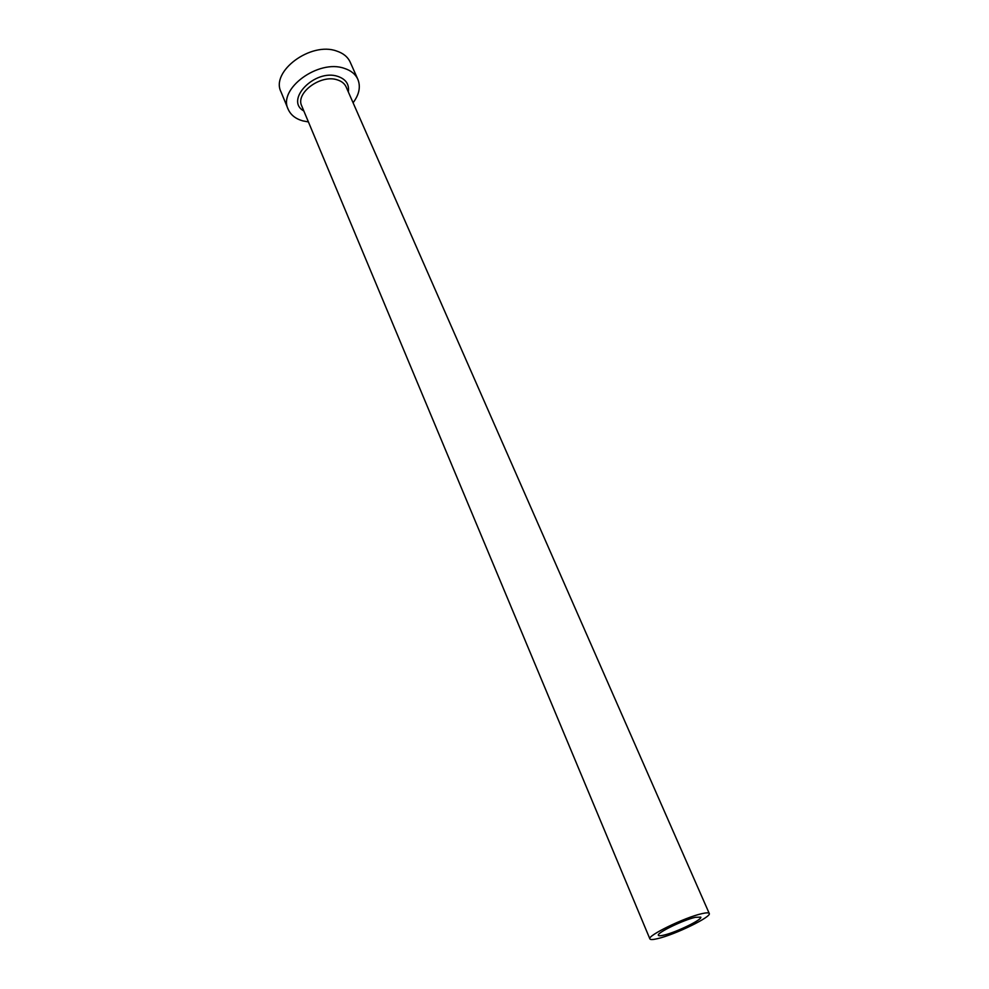<?xml version="1.0" encoding="UTF-8"?>
<svg xmlns="http://www.w3.org/2000/svg" width="989" height="989" viewBox="0 0 989 989"><rect width="100%" height="100%" fill="white"/><g stroke="black" fill="none" stroke-linecap="round" stroke-linejoin="round"><path stroke-width="1.48" d="M664.089 935.075C676.464 932.231 702.722 919.424 700.781 917.137L695.378 917.31C683.139 920.017 656.251 933.121 658.377 935.31C658.748 935.99 660.652 935.915 664.089 935.075M701.757 913.688C684.66 917.421 646.843 935.866 649.884 938.907C650.391 939.859 653.086 939.748 657.957 938.549C675.314 934.531 711.907 916.692 709.249 913.465C708.779 912.563 706.282 912.637 701.757 913.688M353.085 102.769C359.23 94.536 360.812 86.723 357.857 79.33C355.471 74.15 350.959 70.491 344.32 68.365C318.47 58.944 277.724 88.998 288.145 109.198C290.667 114.947 295.587 118.853 302.894 120.905L308.42 121.919M357.857 79.33L350.205 62.159C347.794 56.929 343.282 53.221 336.656 51.045C310.867 41.402 270.504 71.418 280.987 91.829L288.145 109.198M303.846 110.978C284.251 100.21 315.083 68.377 337.954 76.437C345.952 79.244 349.414 84.399 348.313 91.915M709.249 913.465L346.125 86.933C344.592 83.583 341.675 81.234 337.373 79.886C320.893 74.027 295.105 93.077 301.744 105.959L649.884 938.907"/></g></svg>

